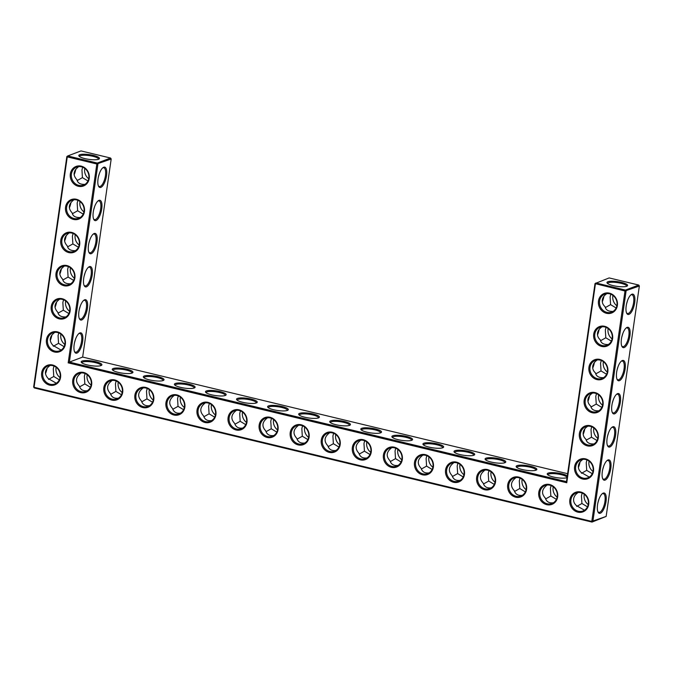 <?xml version="1.0" encoding="UTF-8"?>
<svg xmlns="http://www.w3.org/2000/svg" width="673" height="673" viewBox="0 0 673 673"><rect width="100%" height="100%" fill="white"/><g stroke="black" fill="none" stroke-linecap="round" stroke-linejoin="round"><path stroke-width="1.01" d="M598.49 300.949A10.457 9.422 69.2 0 1 613.919 295.632A10.457 9.422 69.2 0 1 611.404 313.08A10.457 9.422 69.2 0 1 598.49 300.949M599.576 300.999A9.624 8.673 69.2 0 1 604.85 294.093A9.624 8.673 69.2 0 1 616.384 300.015A9.624 8.673 69.2 0 1 611.69 312.095A9.624 8.673 69.2 0 1 602.865 310.177A9.624 8.673 69.2 0 1 599.576 300.999M613.137 311.372C608.459 311.599 605.776 310.051 605.077 306.728C602.915 304.776 601.99 302.522 602.301 299.965C602.722 297.441 604.245 295.329 606.878 293.621M595.008 283.585L624.998 291.005L591.794 521.415L34.062 387.295L67.266 156.885L96.845 163.993L68.183 362.856L566.767 482.751L595.42 283.888L595.874 282.963L625.453 290.08L638.719 285.041L609.141 277.924L595.008 283.585L566.473 481.649L566.767 482.751M414.492 462.452A10.457 9.422 69.2 0 1 425.395 454.654A10.457 9.422 69.2 0 1 433.387 466.995A10.457 9.422 69.2 0 1 422.493 474.802A10.457 9.422 69.2 0 1 414.492 462.452M538.77 492.342A10.457 9.422 69.2 0 1 549.664 484.535A10.457 9.422 69.2 0 1 557.656 496.884A10.457 9.422 69.2 0 1 546.762 504.683A10.457 9.422 69.2 0 1 538.77 492.342M507.703 484.871A10.457 9.422 69.2 0 1 518.597 477.064A10.457 9.422 69.2 0 1 526.589 489.414A10.457 9.422 69.2 0 1 515.695 497.212A10.457 9.422 69.2 0 1 507.703 484.871M476.635 477.401A10.457 9.422 69.2 0 1 487.53 469.594A10.457 9.422 69.2 0 1 495.521 481.944A10.457 9.422 69.2 0 1 484.627 489.742A10.457 9.422 69.2 0 1 476.635 477.401M445.568 469.931A10.457 9.422 69.2 0 1 456.462 462.124A10.457 9.422 69.2 0 1 464.454 474.473A10.457 9.422 69.2 0 1 453.56 482.272A10.457 9.422 69.2 0 1 445.568 469.931M383.425 454.982A10.457 9.422 69.2 0 1 394.328 447.183A10.457 9.422 69.2 0 1 402.319 459.524A10.457 9.422 69.2 0 1 391.417 467.331A10.457 9.422 69.2 0 1 383.425 454.982M352.358 447.511A10.457 9.422 69.2 0 1 363.26 439.713A10.457 9.422 69.2 0 1 371.252 452.054A10.457 9.422 69.2 0 1 360.349 459.861A10.457 9.422 69.2 0 1 352.358 447.511M165.953 402.69A10.457 9.422 69.2 0 1 176.848 394.883A10.457 9.422 69.2 0 1 184.839 407.232A10.457 9.422 69.2 0 1 173.945 415.031A10.457 9.422 69.2 0 1 165.953 402.69M134.886 395.219A10.457 9.422 69.2 0 1 145.78 387.412A10.457 9.422 69.2 0 1 153.772 399.762A10.457 9.422 69.2 0 1 142.878 407.56A10.457 9.422 69.2 0 1 134.886 395.219M197.021 410.16A10.457 9.422 69.2 0 1 207.915 402.353A10.457 9.422 69.2 0 1 215.907 414.703A10.457 9.422 69.2 0 1 205.013 422.501A10.457 9.422 69.2 0 1 197.021 410.16M62.126 298.711A10.457 9.422 69.2 0 1 70.118 311.061A10.457 9.422 69.2 0 1 59.224 318.859A10.457 9.422 69.2 0 1 51.232 306.518A10.457 9.422 69.2 0 1 62.126 298.711M57.348 331.856A10.457 9.422 69.2 0 1 65.34 344.206A10.457 9.422 69.2 0 1 54.446 352.004A10.457 9.422 69.2 0 1 46.454 339.663A10.457 9.422 69.2 0 1 57.348 331.856M72.743 380.27A10.457 9.422 69.2 0 1 83.645 372.472A10.457 9.422 69.2 0 1 91.637 384.813A10.457 9.422 69.2 0 1 80.743 392.62A10.457 9.422 69.2 0 1 72.743 380.27M103.819 387.749A10.457 9.422 69.2 0 1 114.713 379.942A10.457 9.422 69.2 0 1 122.705 392.283A10.457 9.422 69.2 0 1 111.811 400.09A10.457 9.422 69.2 0 1 103.819 387.749M76.453 199.284A10.457 9.422 69.2 0 1 84.445 211.625A10.457 9.422 69.2 0 1 73.55 219.432A10.457 9.422 69.2 0 1 65.559 207.082A10.457 9.422 69.2 0 1 76.453 199.284M228.088 417.63A10.457 9.422 69.2 0 1 238.982 409.823A10.457 9.422 69.2 0 1 246.974 422.173A10.457 9.422 69.2 0 1 236.08 429.98A10.457 9.422 69.2 0 1 228.088 417.63M259.155 425.1A10.457 9.422 69.2 0 1 270.05 417.294A10.457 9.422 69.2 0 1 278.042 429.643A10.457 9.422 69.2 0 1 267.147 437.45A10.457 9.422 69.2 0 1 259.155 425.1M290.223 432.571A10.457 9.422 69.2 0 1 301.117 424.764A10.457 9.422 69.2 0 1 309.109 437.114A10.457 9.422 69.2 0 1 298.215 444.92A10.457 9.422 69.2 0 1 290.223 432.571M81.231 166.138A10.457 9.422 69.2 0 1 89.223 178.488A10.457 9.422 69.2 0 1 78.329 186.286A10.457 9.422 69.2 0 1 70.337 173.945A10.457 9.422 69.2 0 1 81.231 166.138M321.29 440.041A10.457 9.422 69.2 0 1 332.184 432.234A10.457 9.422 69.2 0 1 340.185 444.584A10.457 9.422 69.2 0 1 329.282 452.391A10.457 9.422 69.2 0 1 321.29 440.041M52.578 365.002A10.457 9.422 69.2 0 1 60.57 377.343A10.457 9.422 69.2 0 1 49.667 385.149A10.457 9.422 69.2 0 1 41.676 372.8A10.457 9.422 69.2 0 1 52.578 365.002M66.905 265.566A10.457 9.422 69.2 0 1 74.896 277.915A10.457 9.422 69.2 0 1 64.002 285.722A10.457 9.422 69.2 0 1 56.01 273.373A10.457 9.422 69.2 0 1 66.905 265.566M71.683 232.421A10.457 9.422 69.2 0 1 79.675 244.77A10.457 9.422 69.2 0 1 68.772 252.577A10.457 9.422 69.2 0 1 60.78 240.227A10.457 9.422 69.2 0 1 71.683 232.421M584.164 400.385A10.457 9.422 69.2 0 1 599.593 395.059A10.457 9.422 69.2 0 1 597.077 412.515A10.457 9.422 69.2 0 1 584.164 400.385M588.942 367.239A10.457 9.422 69.2 0 1 604.362 361.914A10.457 9.422 69.2 0 1 601.847 379.37A10.457 9.422 69.2 0 1 588.942 367.239M593.721 334.094A10.457 9.422 69.2 0 1 609.141 328.777A10.457 9.422 69.2 0 1 606.625 346.225A10.457 9.422 69.2 0 1 593.721 334.094M569.838 499.812A10.457 9.422 69.2 0 1 585.258 494.495A10.457 9.422 69.2 0 1 582.742 511.943A10.457 9.422 69.2 0 1 569.838 499.812M579.386 433.521A10.457 9.422 69.2 0 1 594.814 428.205A10.457 9.422 69.2 0 1 592.299 445.661A10.457 9.422 69.2 0 1 579.386 433.521M574.616 466.667A10.457 9.422 69.2 0 1 590.036 461.35A10.457 9.422 69.2 0 1 587.521 478.797A10.457 9.422 69.2 0 1 574.616 466.667M605.355 307.578L610.579 304.633L610.108 296.995L610.798 294.194M602.285 301.765A9.624 3.558 103.5 0 0 603.9 296.288M607.677 283.56A9.599 2.179 -171.8 0 1 607.677 283.426A9.599 2.179 -171.8 0 1 621.07 283.316A9.599 2.179 -171.8 0 1 626.681 286.168A9.599 2.179 -171.8 0 1 626.647 286.294M627.572 300.444L626.588 303.834M626.496 312.785A9.624 3.558 103.5 0 0 627.446 313.492A9.624 3.558 103.5 0 0 633.596 302.648A9.624 3.558 103.5 0 0 631.947 294.766A9.624 3.558 103.5 0 0 630.778 294.967M610.579 304.633L616.123 307.973M606.146 516.427L592.013 522.08L591.794 521.415L606.146 516.427L639.35 286.008L624.998 291.005L625.453 290.08L626.083 291.056L592.879 521.466L592.013 522.08L34.281 387.959L33.65 386.992L66.854 156.573L67.712 155.959L97.291 163.068L97.922 164.044L69.378 362.108L68.183 362.856M566.473 481.649L69.378 362.108L82.653 357.069L567.617 473.691M66.854 156.573L67.266 156.885L67.712 155.959L80.987 150.92L110.557 158.029L97.291 163.068L96.845 163.993L111.188 159.005L82.653 357.069M34.281 387.959L33.65 386.992M425.614 455.318A9.624 8.673 -110.8 0 0 420.852 455.596A9.624 8.673 -110.8 0 0 416.166 467.685A9.624 8.673 -110.8 0 0 427.692 473.599A9.624 8.673 -110.8 0 0 433.008 464.084A9.624 8.673 -110.8 0 0 425.614 455.318M549.883 485.208A9.624 8.673 -110.8 0 0 545.13 485.485A9.624 8.673 -110.8 0 0 540.436 497.566A9.624 8.673 -110.8 0 0 551.969 503.488A9.624 8.673 -110.8 0 0 557.286 493.974A9.624 8.673 -110.8 0 0 549.883 485.208M518.816 477.729A9.624 8.673 -110.8 0 0 514.063 478.015A9.624 8.673 -110.8 0 0 509.368 490.095A9.624 8.673 -110.8 0 0 520.902 496.009A9.624 8.673 -110.8 0 0 526.21 486.503A9.624 8.673 -110.8 0 0 518.816 477.729M487.748 470.259A9.624 8.673 -110.8 0 0 482.995 470.545A9.624 8.673 -110.8 0 0 478.301 482.625A9.624 8.673 -110.8 0 0 489.835 488.539A9.624 8.673 -110.8 0 0 495.143 479.025A9.624 8.673 -110.8 0 0 487.748 470.259M456.681 462.788A9.624 8.673 -110.8 0 0 451.928 463.074A9.624 8.673 -110.8 0 0 447.234 475.155A9.624 8.673 -110.8 0 0 458.759 481.069A9.624 8.673 -110.8 0 0 464.076 471.554A9.624 8.673 -110.8 0 0 456.681 462.788M394.546 447.848A9.624 8.673 -110.8 0 0 389.785 448.125A9.624 8.673 -110.8 0 0 385.099 460.206A9.624 8.673 -110.8 0 0 396.624 466.128A9.624 8.673 -110.8 0 0 401.941 456.614A9.624 8.673 -110.8 0 0 394.546 447.848M363.479 440.378A9.624 8.673 -110.8 0 0 358.717 440.655A9.624 8.673 -110.8 0 0 354.032 452.736A9.624 8.673 -110.8 0 0 365.557 458.658A9.624 8.673 -110.8 0 0 370.873 449.143A9.624 8.673 -110.8 0 0 363.479 440.378M177.066 395.547A9.624 8.673 -110.8 0 0 172.313 395.833A9.624 8.673 -110.8 0 0 167.619 407.914A9.624 8.673 -110.8 0 0 179.153 413.828A9.624 8.673 -110.8 0 0 184.461 404.313A9.624 8.673 -110.8 0 0 177.066 395.547M145.999 388.077A9.624 8.673 -110.8 0 0 141.246 388.363A9.624 8.673 -110.8 0 0 136.552 400.443A9.624 8.673 -110.8 0 0 148.085 406.357A9.624 8.673 -110.8 0 0 153.394 396.843A9.624 8.673 -110.8 0 0 145.999 388.077M208.134 403.026A9.624 8.673 -110.8 0 0 203.381 403.304A9.624 8.673 -110.8 0 0 198.686 415.384A9.624 8.673 -110.8 0 0 210.22 421.306A9.624 8.673 -110.8 0 0 215.537 411.792A9.624 8.673 -110.8 0 0 208.134 403.026M62.345 299.376A9.624 8.673 -110.8 0 0 57.592 299.662A9.624 8.673 -110.8 0 0 52.898 311.742A9.624 8.673 -110.8 0 0 64.431 317.664A9.624 8.673 -110.8 0 0 69.748 308.15A9.624 8.673 -110.8 0 0 62.345 299.376M57.567 332.521A9.624 8.673 -110.8 0 0 52.814 332.807A9.624 8.673 -110.8 0 0 48.12 344.887A9.624 8.673 -110.8 0 0 59.653 350.801A9.624 8.673 -110.8 0 0 64.97 341.287A9.624 8.673 -110.8 0 0 57.567 332.521M83.864 373.136A9.624 8.673 -110.8 0 0 79.103 373.414A9.624 8.673 -110.8 0 0 74.417 385.503A9.624 8.673 -110.8 0 0 85.942 391.417A9.624 8.673 -110.8 0 0 91.259 381.902A9.624 8.673 -110.8 0 0 83.864 373.136M114.932 380.607A9.624 8.673 -110.8 0 0 110.179 380.893A9.624 8.673 -110.8 0 0 105.484 392.973A9.624 8.673 -110.8 0 0 117.009 398.887A9.624 8.673 -110.8 0 0 122.326 389.373A9.624 8.673 -110.8 0 0 114.932 380.607M76.672 199.948A9.624 8.673 -110.8 0 0 71.918 200.226A9.624 8.673 -110.8 0 0 67.224 212.315A9.624 8.673 -110.8 0 0 78.758 218.229A9.624 8.673 -110.8 0 0 84.075 208.714A9.624 8.673 -110.8 0 0 76.672 199.948M239.201 410.496A9.624 8.673 -110.8 0 0 234.448 410.774A9.624 8.673 -110.8 0 0 229.754 422.854A9.624 8.673 -110.8 0 0 241.287 428.777A9.624 8.673 -110.8 0 0 246.604 419.262A9.624 8.673 -110.8 0 0 239.201 410.496M270.268 417.967A9.624 8.673 -110.8 0 0 265.515 418.244A9.624 8.673 -110.8 0 0 260.821 430.325A9.624 8.673 -110.8 0 0 272.355 436.247A9.624 8.673 -110.8 0 0 277.671 426.732A9.624 8.673 -110.8 0 0 270.268 417.967M301.336 425.437A9.624 8.673 -110.8 0 0 296.583 425.715A9.624 8.673 -110.8 0 0 291.889 437.795A9.624 8.673 -110.8 0 0 303.422 443.717A9.624 8.673 -110.8 0 0 308.739 434.203A9.624 8.673 -110.8 0 0 301.336 425.437M81.45 166.803A9.624 8.673 -110.8 0 0 76.697 167.089A9.624 8.673 -110.8 0 0 72.003 179.169A9.624 8.673 -110.8 0 0 83.536 185.083A9.624 8.673 -110.8 0 0 88.844 175.569A9.624 8.673 -110.8 0 0 81.45 166.803M332.412 432.907A9.624 8.673 -110.8 0 0 327.65 433.185A9.624 8.673 -110.8 0 0 322.964 445.265A9.624 8.673 -110.8 0 0 334.489 451.188A9.624 8.673 -110.8 0 0 339.806 441.673A9.624 8.673 -110.8 0 0 332.412 432.907M52.797 365.666A9.624 8.673 -110.8 0 0 48.035 365.944A9.624 8.673 -110.8 0 0 43.35 378.024A9.624 8.673 -110.8 0 0 54.875 383.947A9.624 8.673 -110.8 0 0 60.191 374.432A9.624 8.673 -110.8 0 0 52.797 365.666M67.123 266.239A9.624 8.673 -110.8 0 0 62.37 266.516A9.624 8.673 -110.8 0 0 57.676 278.597A9.624 8.673 -110.8 0 0 69.201 284.519A9.624 8.673 -110.8 0 0 74.518 275.005A9.624 8.673 -110.8 0 0 67.123 266.239M71.902 233.094A9.624 8.673 -110.8 0 0 67.14 233.371A9.624 8.673 -110.8 0 0 62.454 245.452A9.624 8.673 -110.8 0 0 73.98 251.374A9.624 8.673 -110.8 0 0 79.296 241.859A9.624 8.673 -110.8 0 0 71.902 233.094M585.241 400.435A9.624 8.673 69.2 0 1 590.524 393.528A9.624 8.673 69.2 0 1 602.057 399.442A9.624 8.673 69.2 0 1 597.363 411.523A9.624 8.673 69.2 0 1 588.53 409.605A9.624 8.673 69.2 0 1 585.241 400.435M590.019 367.29A9.624 8.673 69.2 0 1 595.302 360.383A9.624 8.673 69.2 0 1 606.827 366.297A9.624 8.673 69.2 0 1 602.142 378.386A9.624 8.673 69.2 0 1 593.308 376.459A9.624 8.673 69.2 0 1 590.019 367.29M594.797 334.144A9.624 8.673 69.2 0 1 600.08 327.238A9.624 8.673 69.2 0 1 611.606 333.16A9.624 8.673 69.2 0 1 606.911 345.241A9.624 8.673 69.2 0 1 598.087 343.314A9.624 8.673 69.2 0 1 594.797 334.144M570.914 499.862A9.624 8.673 69.2 0 1 576.197 492.956A9.624 8.673 69.2 0 1 587.722 498.878A9.624 8.673 69.2 0 1 583.037 510.958A9.624 8.673 69.2 0 1 574.204 509.032A9.624 8.673 69.2 0 1 570.914 499.862M580.471 433.58A9.624 8.673 69.2 0 1 585.746 426.665A9.624 8.673 69.2 0 1 597.279 432.588A9.624 8.673 69.2 0 1 592.585 444.668A9.624 8.673 69.2 0 1 583.76 442.75A9.624 8.673 69.2 0 1 580.471 433.58M575.693 466.717A9.624 8.673 69.2 0 1 580.976 459.81A9.624 8.673 69.2 0 1 592.501 465.733A9.624 8.673 69.2 0 1 587.815 477.813A9.624 8.673 69.2 0 1 578.982 475.895A9.624 8.673 69.2 0 1 575.693 466.717M616.872 305.752A9.624 8.673 69.2 0 1 612.842 295.96A9.624 8.673 69.2 0 1 612.943 295.397M602.242 300.696A10.457 3.861 103.5 0 0 603.227 297.315M621.524 282.399A10.423 2.372 -171.8 0 1 627.253 285.991A10.423 2.372 -171.8 0 1 616.956 286.345A10.423 2.372 -171.8 0 1 607.181 283.106A10.423 2.372 -171.8 0 1 610.84 281.255A10.423 2.372 -171.8 0 1 621.524 282.399M634.681 302.699A10.457 3.861 103.5 0 0 631.19 294.623A10.457 3.861 103.5 0 0 626.689 303.405A10.457 3.861 103.5 0 0 626.706 313.273A10.457 3.861 103.5 0 0 631.013 312.634A10.457 3.861 103.5 0 0 634.681 302.699M600.585 340.715L605.801 337.779L605.338 330.14L606.028 327.339M612.094 338.889A9.624 8.673 69.2 0 1 608.064 329.105A9.624 8.673 69.2 0 1 608.165 328.542M622.803 333.589L621.81 336.98M605.801 337.779L611.345 341.118M621.717 345.93A9.624 3.558 103.5 0 0 622.668 346.637A9.624 3.558 103.5 0 0 628.826 335.793A9.624 3.558 103.5 0 0 627.169 327.911A9.624 3.558 103.5 0 0 625.999 328.104M608.358 344.509C603.681 344.736 600.997 343.188 600.299 339.865C598.137 337.922 597.22 335.667 597.531 333.11C597.944 330.586 599.475 328.474 602.108 326.767M597.506 334.91A9.624 3.558 103.5 0 0 599.121 329.434M587.908 400.132A10.457 3.861 103.5 0 0 588.9 396.742M583.138 433.277A10.457 3.861 103.5 0 0 584.122 429.887M578.359 466.414A10.457 3.861 103.5 0 0 579.344 463.032M597.464 333.842A10.457 3.861 103.5 0 0 598.448 330.46M592.686 366.987A10.457 3.861 103.5 0 0 593.67 363.605M567.297 475.895A10.457 2.372 8.2 0 0 561.812 473.784A10.457 2.372 8.2 0 0 551.094 472.639A10.457 2.372 8.2 0 0 547.435 474.49A10.457 2.372 8.2 0 0 556.478 477.628A10.457 2.372 8.2 0 0 567.045 477.653M530.736 466.313A10.457 2.372 8.2 0 0 520.027 465.169A10.457 2.372 8.2 0 0 516.359 467.02A10.457 2.372 8.2 0 0 526.16 470.276A10.457 2.372 8.2 0 0 536.482 469.922A10.457 2.372 8.2 0 0 530.736 466.313M499.669 458.843A10.457 2.372 8.2 0 0 488.96 457.69A10.457 2.372 8.2 0 0 485.292 459.55A10.457 2.372 8.2 0 0 495.092 462.797A10.457 2.372 8.2 0 0 505.415 462.452A10.457 2.372 8.2 0 0 499.669 458.843M468.601 451.373A10.457 2.372 8.2 0 0 457.892 450.22A10.457 2.372 8.2 0 0 454.225 452.079A10.457 2.372 8.2 0 0 464.025 455.327A10.457 2.372 8.2 0 0 474.347 454.973A10.457 2.372 8.2 0 0 468.601 451.373M437.534 443.894A10.457 2.372 8.2 0 0 426.825 442.75A10.457 2.372 8.2 0 0 423.157 444.609A10.457 2.372 8.2 0 0 432.958 447.856A10.457 2.372 8.2 0 0 443.28 447.503A10.457 2.372 8.2 0 0 437.534 443.894M406.467 436.424A10.457 2.372 8.2 0 0 395.758 435.28A10.457 2.372 8.2 0 0 392.09 437.139A10.457 2.372 8.2 0 0 401.89 440.386A10.457 2.372 8.2 0 0 412.213 440.033A10.457 2.372 8.2 0 0 406.467 436.424M375.399 428.953A10.457 2.372 8.2 0 0 364.682 427.809A10.457 2.372 8.2 0 0 361.022 429.66A10.457 2.372 8.2 0 0 370.823 432.916A10.457 2.372 8.2 0 0 381.145 432.562A10.457 2.372 8.2 0 0 375.399 428.953M344.332 421.483A10.457 2.372 8.2 0 0 333.615 420.339A10.457 2.372 8.2 0 0 329.955 422.19A10.457 2.372 8.2 0 0 339.756 425.445A10.457 2.372 8.2 0 0 350.078 425.092A10.457 2.372 8.2 0 0 344.332 421.483M313.265 414.013A10.457 2.372 8.2 0 0 302.547 412.869A10.457 2.372 8.2 0 0 298.888 414.719A10.457 2.372 8.2 0 0 308.688 417.975A10.457 2.372 8.2 0 0 319.01 417.622A10.457 2.372 8.2 0 0 313.265 414.013M282.197 406.542A10.457 2.372 8.2 0 0 271.48 405.398A10.457 2.372 8.2 0 0 267.82 407.249A10.457 2.372 8.2 0 0 277.621 410.505A10.457 2.372 8.2 0 0 287.943 410.151A10.457 2.372 8.2 0 0 282.197 406.542M251.13 399.072A10.457 2.372 8.2 0 0 240.412 397.928A10.457 2.372 8.2 0 0 236.753 399.779A10.457 2.372 8.2 0 0 246.554 403.034A10.457 2.372 8.2 0 0 256.867 402.681A10.457 2.372 8.2 0 0 251.13 399.072M220.063 391.602A10.457 2.372 8.2 0 0 209.345 390.458A10.457 2.372 8.2 0 0 205.686 392.309A10.457 2.372 8.2 0 0 215.486 395.564A10.457 2.372 8.2 0 0 225.8 395.211A10.457 2.372 8.2 0 0 220.063 391.602M188.987 384.132A10.457 2.372 8.2 0 0 178.278 382.987A10.457 2.372 8.2 0 0 174.61 384.838A10.457 2.372 8.2 0 0 184.41 388.094A10.457 2.372 8.2 0 0 194.733 387.741A10.457 2.372 8.2 0 0 188.987 384.132M157.919 376.661A10.457 2.372 8.2 0 0 147.21 375.509A10.457 2.372 8.2 0 0 143.542 377.368A10.457 2.372 8.2 0 0 153.343 380.615A10.457 2.372 8.2 0 0 163.665 380.27A10.457 2.372 8.2 0 0 157.919 376.661M126.852 369.191A10.457 2.372 8.2 0 0 116.143 368.038A10.457 2.372 8.2 0 0 112.475 369.898A10.457 2.372 8.2 0 0 122.276 373.145A10.457 2.372 8.2 0 0 132.598 372.792A10.457 2.372 8.2 0 0 126.852 369.191M95.785 361.712A10.457 2.372 8.2 0 0 85.076 360.568A10.457 2.372 8.2 0 0 81.408 362.427A10.457 2.372 8.2 0 0 91.208 365.675A10.457 2.372 8.2 0 0 101.53 365.321A10.457 2.372 8.2 0 0 95.785 361.712M92.193 275.122A10.457 3.861 103.5 0 0 88.701 267.046A10.457 3.861 103.5 0 0 84.201 275.829A10.457 3.861 103.5 0 0 84.218 285.697A10.457 3.861 103.5 0 0 88.525 285.058A10.457 3.861 103.5 0 0 92.193 275.122M87.414 308.268A10.457 3.861 103.5 0 0 83.932 300.192A10.457 3.861 103.5 0 0 79.422 308.974A10.457 3.861 103.5 0 0 79.448 318.842A10.457 3.861 103.5 0 0 83.746 318.203A10.457 3.861 103.5 0 0 87.414 308.268M82.644 341.404A10.457 3.861 103.5 0 0 79.153 333.337A10.457 3.861 103.5 0 0 74.653 342.12A10.457 3.861 103.5 0 0 74.669 351.987A10.457 3.861 103.5 0 0 78.968 351.348A10.457 3.861 103.5 0 0 82.644 341.404M106.519 175.695A10.457 3.861 103.5 0 0 103.036 167.619A10.457 3.861 103.5 0 0 98.527 176.402A10.457 3.861 103.5 0 0 98.552 186.27A10.457 3.861 103.5 0 0 102.851 185.63A10.457 3.861 103.5 0 0 106.519 175.695M101.741 208.832A10.457 3.861 103.5 0 0 98.258 200.756A10.457 3.861 103.5 0 0 93.749 209.539A10.457 3.861 103.5 0 0 93.774 219.415A10.457 3.861 103.5 0 0 98.073 218.775A10.457 3.861 103.5 0 0 101.741 208.832M96.971 241.977A10.457 3.861 103.5 0 0 93.48 233.901A10.457 3.861 103.5 0 0 88.979 242.684A10.457 3.861 103.5 0 0 88.996 252.552A10.457 3.861 103.5 0 0 93.303 251.912A10.457 3.861 103.5 0 0 96.971 241.977M93.362 155.387A10.423 2.372 8.2 0 0 82.678 154.243A10.423 2.372 8.2 0 0 79.027 156.094A10.423 2.372 8.2 0 0 88.802 159.341A10.423 2.372 8.2 0 0 99.091 158.988A10.423 2.372 8.2 0 0 93.362 155.387M45.428 372.556A10.457 3.861 103.5 0 0 46.412 369.166M50.197 339.411A10.457 3.861 103.5 0 0 51.19 336.02M54.976 306.265A10.457 3.861 103.5 0 0 55.96 302.884M59.754 273.12A10.457 3.861 103.5 0 0 60.738 269.738M64.532 239.975A10.457 3.861 103.5 0 0 65.517 236.593M69.302 206.838A10.457 3.861 103.5 0 0 70.295 203.448M74.08 173.693A10.457 3.861 103.5 0 0 75.065 170.303M620.355 402.126A10.457 3.861 103.5 0 0 616.863 394.058A10.457 3.861 103.5 0 0 612.363 402.841A10.457 3.861 103.5 0 0 612.38 412.709A10.457 3.861 103.5 0 0 616.678 412.069A10.457 3.861 103.5 0 0 620.355 402.126M615.576 435.271A10.457 3.861 103.5 0 0 612.085 427.195A10.457 3.861 103.5 0 0 607.584 435.978A10.457 3.861 103.5 0 0 607.601 445.854A10.457 3.861 103.5 0 0 611.908 445.215A10.457 3.861 103.5 0 0 615.576 435.271M610.798 468.416A10.457 3.861 103.5 0 0 607.315 460.34A10.457 3.861 103.5 0 0 602.806 469.123A10.457 3.861 103.5 0 0 602.823 478.991A10.457 3.861 103.5 0 0 607.13 478.352A10.457 3.861 103.5 0 0 610.798 468.416M606.02 501.562A10.457 3.861 103.5 0 0 602.537 493.486A10.457 3.861 103.5 0 0 598.028 502.268A10.457 3.861 103.5 0 0 598.053 512.136A10.457 3.861 103.5 0 0 602.352 511.497A10.457 3.861 103.5 0 0 606.02 501.562M629.903 335.844A10.457 3.861 103.5 0 0 626.42 327.768A10.457 3.861 103.5 0 0 621.911 336.55A10.457 3.861 103.5 0 0 621.928 346.418A10.457 3.861 103.5 0 0 626.235 345.779A10.457 3.861 103.5 0 0 629.903 335.844M625.124 368.989A10.457 3.861 103.5 0 0 621.642 360.913A10.457 3.861 103.5 0 0 617.133 369.696A10.457 3.861 103.5 0 0 617.158 379.564A10.457 3.861 103.5 0 0 621.457 378.924A10.457 3.861 103.5 0 0 625.124 368.989M429.13 472.875C424.957 473.472 422.265 471.916 421.054 468.215C416.839 463.63 417.445 459.264 422.88 455.125M553.399 502.765C549.235 503.354 546.543 501.806 545.323 498.096C541.109 493.511 541.715 489.153 547.157 485.006M522.332 495.294C518.168 495.883 515.476 494.327 514.256 490.625C510.041 486.041 510.647 481.675 516.09 477.536M491.265 487.824C487.101 488.413 484.4 486.857 483.189 483.155C478.974 478.57 479.58 474.204 485.023 470.065M460.197 480.345C456.025 480.943 453.333 479.386 452.121 475.685C447.907 471.1 448.512 466.734 453.955 462.595M398.063 465.405C393.89 466.002 391.198 464.446 389.987 460.736C385.764 456.159 386.378 451.793 391.812 447.654M366.995 457.934C362.823 458.532 360.131 456.975 358.919 453.265C354.696 448.681 355.31 444.323 360.745 440.184M180.583 413.113C176.419 413.702 173.727 412.145 172.507 408.444C168.292 403.859 168.898 399.493 174.341 395.354M149.515 405.634C145.343 406.231 142.651 404.675 141.439 400.973C137.225 396.389 137.83 392.023 143.273 387.884M211.65 420.583C207.486 421.172 204.794 419.624 203.574 415.914C199.359 411.329 199.965 406.963 205.408 402.824M65.87 316.933C61.201 317.168 58.517 315.62 57.811 312.289C53.571 307.704 54.168 303.338 59.619 299.182M61.092 350.078L53.032 345.434C48.793 340.849 49.39 336.483 54.841 332.327M87.381 390.693C83.208 391.291 80.516 389.734 79.305 386.033C75.09 381.448 75.696 377.082 81.13 372.943M118.448 398.164C114.275 398.761 111.583 397.205 110.372 393.503C106.157 388.918 106.763 384.552 112.198 380.413M80.196 217.505C75.536 217.732 72.844 216.184 72.137 212.861C67.897 208.277 68.495 203.902 73.946 199.755M242.726 428.053C238.553 428.651 235.861 427.094 234.641 423.384C230.427 418.799 231.032 414.442 236.475 410.294M273.793 435.524C269.621 436.121 266.929 434.565 265.709 430.855C261.494 426.27 262.108 421.912 267.543 417.773M304.861 442.994C300.688 443.591 297.996 442.035 296.785 438.325C292.562 433.74 293.176 429.382 298.61 425.243M84.975 184.36C80.306 184.587 77.622 183.039 76.915 179.716C72.676 175.131 73.273 170.765 78.724 166.61M335.928 450.464C331.755 451.061 329.063 449.505 327.852 445.795C323.629 441.21 324.243 436.853 329.677 432.714M56.322 383.223L48.263 378.579C44.014 373.995 44.62 369.62 50.063 365.473M70.648 283.787C65.979 284.023 63.296 282.475 62.589 279.144C58.341 274.559 58.946 270.193 64.398 266.045M75.426 250.65C70.758 250.878 68.066 249.33 67.359 246.007C63.119 241.414 63.725 237.047 69.168 232.9M598.802 410.799C594.133 411.026 591.449 409.478 590.743 406.156C588.589 404.204 587.664 401.949 587.975 399.392C588.395 396.877 589.918 394.757 592.551 393.049M603.58 377.654C598.911 377.881 596.219 376.333 595.521 373.01C593.367 371.067 592.442 368.812 592.753 366.255C593.174 363.731 594.696 361.62 597.33 359.904M584.475 510.227L576.416 505.583C574.262 503.64 573.337 501.385 573.648 498.828C574.069 496.304 575.592 494.192 578.225 492.485M594.032 443.944C589.355 444.172 586.671 442.624 585.973 439.301C583.811 437.349 582.894 435.095 583.205 432.537C583.617 430.022 585.14 427.902 587.773 426.194M589.254 477.09L581.194 472.446C579.032 470.494 578.115 468.24 578.427 465.682C578.839 463.159 580.37 461.047 583.003 459.339M639.35 286.008L638.719 285.041M587.958 401.201A9.624 3.558 103.5 0 0 589.573 395.724M583.18 434.337A9.624 3.558 103.5 0 0 584.795 428.869M578.401 467.483A9.624 3.558 103.5 0 0 580.017 462.006M592.728 368.055A9.624 3.558 103.5 0 0 594.352 362.579M566.952 477.687A9.624 2.187 8.2 0 0 566.986 477.561A9.624 2.187 8.2 0 0 561.358 474.701A9.624 2.187 8.2 0 0 547.923 474.81A9.624 2.187 8.2 0 0 547.923 474.945M535.885 470.217A9.624 2.187 8.2 0 0 535.918 470.09A9.624 2.187 8.2 0 0 530.29 467.23A9.624 2.187 8.2 0 0 516.856 467.34A9.624 2.187 8.2 0 0 516.856 467.474M504.817 462.746A9.624 2.187 8.2 0 0 504.851 462.62A9.624 2.187 8.2 0 0 499.223 459.76A9.624 2.187 8.2 0 0 485.788 459.869A9.624 2.187 8.2 0 0 485.788 460.004M473.75 455.276A9.624 2.187 8.2 0 0 473.784 455.15A9.624 2.187 8.2 0 0 468.156 452.29A9.624 2.187 8.2 0 0 454.721 452.399A9.624 2.187 8.2 0 0 454.721 452.534M442.674 447.806A9.624 2.187 8.2 0 0 442.716 447.68A9.624 2.187 8.2 0 0 437.088 444.819A9.624 2.187 8.2 0 0 423.654 444.929A9.624 2.187 8.2 0 0 423.654 445.063M411.607 440.335A9.624 2.187 8.2 0 0 411.649 440.201A9.624 2.187 8.2 0 0 406.021 437.349A9.624 2.187 8.2 0 0 392.586 437.458A9.624 2.187 8.2 0 0 392.586 437.593M380.539 432.857A9.624 2.187 8.2 0 0 380.573 432.731A9.624 2.187 8.2 0 0 374.954 429.879A9.624 2.187 8.2 0 0 361.519 429.988A9.624 2.187 8.2 0 0 361.519 430.123M349.472 425.386A9.624 2.187 8.2 0 0 349.506 425.26A9.624 2.187 8.2 0 0 343.886 422.408A9.624 2.187 8.2 0 0 330.451 422.518A9.624 2.187 8.2 0 0 330.451 422.644M318.405 417.916A9.624 2.187 8.2 0 0 318.438 417.79A9.624 2.187 8.2 0 0 312.81 414.938A9.624 2.187 8.2 0 0 299.384 415.048A9.624 2.187 8.2 0 0 299.384 415.174M287.337 410.446A9.624 2.187 8.2 0 0 287.371 410.32A9.624 2.187 8.2 0 0 281.743 407.468A9.624 2.187 8.2 0 0 268.317 407.577A9.624 2.187 8.2 0 0 268.308 407.703M256.27 402.976A9.624 2.187 8.2 0 0 256.304 402.849A9.624 2.187 8.2 0 0 250.676 399.998A9.624 2.187 8.2 0 0 237.249 400.107A9.624 2.187 8.2 0 0 237.241 400.233M225.203 395.505A9.624 2.187 8.2 0 0 225.236 395.379A9.624 2.187 8.2 0 0 219.608 392.519A9.624 2.187 8.2 0 0 206.174 392.628A9.624 2.187 8.2 0 0 206.174 392.763M194.135 388.035A9.624 2.187 8.2 0 0 194.169 387.909A9.624 2.187 8.2 0 0 188.541 385.049A9.624 2.187 8.2 0 0 175.106 385.158A9.624 2.187 8.2 0 0 175.106 385.293M163.068 380.565A9.624 2.187 8.2 0 0 163.102 380.438A9.624 2.187 8.2 0 0 157.474 377.578A9.624 2.187 8.2 0 0 144.039 377.688A9.624 2.187 8.2 0 0 144.039 377.822M131.992 373.094A9.624 2.187 8.2 0 0 132.034 372.968A9.624 2.187 8.2 0 0 126.406 370.108A9.624 2.187 8.2 0 0 112.971 370.217A9.624 2.187 8.2 0 0 112.971 370.352M100.925 365.624A9.624 2.187 8.2 0 0 100.967 365.498A9.624 2.187 8.2 0 0 95.339 362.638A9.624 2.187 8.2 0 0 81.904 362.747A9.624 2.187 8.2 0 0 81.904 362.882M110.557 158.029L111.188 159.005M84.007 285.209A9.624 3.558 103.5 0 0 84.958 285.916A9.624 3.558 103.5 0 0 91.116 275.072A9.624 3.558 103.5 0 0 89.459 267.189A9.624 3.558 103.5 0 0 88.289 267.391M79.229 318.354A9.624 3.558 103.5 0 0 80.18 319.052A9.624 3.558 103.5 0 0 86.337 308.209A9.624 3.558 103.5 0 0 84.68 300.335A9.624 3.558 103.5 0 0 83.519 300.528M74.451 351.491A9.624 3.558 103.5 0 0 75.41 352.198A9.624 3.558 103.5 0 0 81.559 341.354A9.624 3.558 103.5 0 0 79.91 333.48A9.624 3.558 103.5 0 0 78.741 333.673M98.334 185.773A9.624 3.558 103.5 0 0 99.284 186.48A9.624 3.558 103.5 0 0 105.442 175.636A9.624 3.558 103.5 0 0 103.785 167.762A9.624 3.558 103.5 0 0 102.616 167.956M93.555 218.918A9.624 3.558 103.5 0 0 94.514 219.625A9.624 3.558 103.5 0 0 100.664 208.781A9.624 3.558 103.5 0 0 99.015 200.907A9.624 3.558 103.5 0 0 97.846 201.101M88.786 252.064A9.624 3.558 103.5 0 0 89.736 252.77A9.624 3.558 103.5 0 0 95.886 241.927A9.624 3.558 103.5 0 0 94.237 234.044A9.624 3.558 103.5 0 0 93.067 234.246M98.494 159.282A9.599 2.179 8.2 0 0 98.527 159.156A9.599 2.179 8.2 0 0 92.916 156.313A9.599 2.179 8.2 0 0 79.523 156.422A9.599 2.179 8.2 0 0 79.515 156.548M45.47 373.616A9.624 3.558 103.5 0 0 47.085 368.148M50.248 340.479A9.624 3.558 103.5 0 0 51.863 335.003M55.018 307.334A9.624 3.558 103.5 0 0 56.641 301.857M59.796 274.189A9.624 3.558 103.5 0 0 61.411 268.712M64.574 241.043A9.624 3.558 103.5 0 0 66.19 235.567M69.353 207.898A9.624 3.558 103.5 0 0 70.968 202.43M74.123 174.761A9.624 3.558 103.5 0 0 75.746 169.285M612.161 412.213A9.624 3.558 103.5 0 0 613.12 412.919A9.624 3.558 103.5 0 0 619.269 402.075A9.624 3.558 103.5 0 0 617.621 394.201A9.624 3.558 103.5 0 0 616.451 394.395M607.391 445.358A9.624 3.558 103.5 0 0 608.342 446.064A9.624 3.558 103.5 0 0 614.491 435.221A9.624 3.558 103.5 0 0 612.842 427.347A9.624 3.558 103.5 0 0 611.673 427.54M602.613 478.503A9.624 3.558 103.5 0 0 603.563 479.21A9.624 3.558 103.5 0 0 609.721 468.366A9.624 3.558 103.5 0 0 608.064 460.483A9.624 3.558 103.5 0 0 606.895 460.685M597.834 511.648A9.624 3.558 103.5 0 0 598.785 512.355A9.624 3.558 103.5 0 0 604.943 501.511A9.624 3.558 103.5 0 0 603.294 493.629A9.624 3.558 103.5 0 0 602.125 493.822M616.939 379.076A9.624 3.558 103.5 0 0 617.89 379.774A9.624 3.558 103.5 0 0 624.048 368.93A9.624 3.558 103.5 0 0 622.399 361.056A9.624 3.558 103.5 0 0 621.229 361.25M421.34 469.073L426.573 466.111L426.118 458.506L426.8 455.697M432.125 469.468L426.573 466.111M452.407 476.543L457.64 473.582L457.186 465.977L457.876 463.167M545.61 498.954L550.842 496.001L550.388 488.388L551.078 485.586M556.403 499.358L550.842 496.001M576.702 506.433L581.918 503.497L581.455 495.858L582.145 493.057M514.542 491.483L519.775 488.531L519.32 480.917L520.01 478.108M525.335 491.879L519.775 488.531M483.475 484.013L488.707 481.052L488.253 473.447L488.943 470.637M494.268 484.409L488.707 481.052M463.201 476.938L457.64 473.582M390.273 461.602L395.505 458.641L395.043 451.036L395.732 448.226M401.058 461.998L395.505 458.641M359.205 454.132L364.438 451.171L363.975 443.566L364.665 440.756M369.99 454.527L364.438 451.171M172.793 409.302L178.025 406.349L177.571 398.736L178.261 395.926M183.586 409.697L178.025 406.349M203.86 416.772L209.093 413.819L208.638 406.206L209.328 403.405M141.725 401.831L146.958 398.87L146.504 391.265L147.194 388.456M152.519 402.227L146.958 398.87M214.653 417.176L209.093 413.819M234.936 424.242L240.168 421.29L239.706 413.676L240.396 410.875M73.635 280.397L68.091 277.057L62.875 279.993M68.856 313.534L63.312 310.203L58.097 313.138M63.312 310.203L62.85 302.564L63.54 299.763M80.314 306.013L79.33 309.395M64.086 346.679L58.543 343.339L58.071 335.709L58.761 332.899M58.543 343.339L53.318 346.284M75.536 339.158L74.552 342.54M79.591 386.891L84.823 383.93L84.369 376.325L85.05 373.515M90.375 387.286L84.823 383.93M110.658 394.361L115.891 391.4L115.436 383.795L116.126 380.985M121.451 394.757L115.891 391.4M87.961 180.961L82.417 177.63L77.202 180.566M83.191 214.107L77.639 210.767L72.423 213.711M77.639 210.767L77.176 203.137L77.866 200.327M94.641 206.586L93.656 209.968M245.721 424.646L240.168 421.29M266.003 431.713L271.236 428.76L270.773 421.147L271.463 418.345M276.788 432.116L271.236 428.76M297.071 439.183L302.303 436.23L301.841 428.617L302.53 425.816M307.855 439.587L302.303 436.23M328.138 446.662L333.371 443.7L332.908 436.087L333.598 433.286M82.417 177.63L81.955 169.991L82.644 167.182M99.419 173.441L98.426 176.822M338.923 447.057L333.371 443.7M59.308 379.824L53.764 376.485L53.293 368.854L53.983 366.045M53.764 376.485L48.54 379.429M78.413 247.252L72.869 243.912L67.645 246.856M68.091 277.057L67.628 269.419L68.318 266.617M85.092 272.868L84.1 276.258M72.869 243.912L72.398 236.282L73.088 233.472M89.862 239.723L88.878 243.113M591.029 407.005L596.253 404.061L595.782 396.431L596.471 393.621M595.807 373.86L601.023 370.924L606.566 374.255M613.246 399.88L612.262 403.262M596.253 404.061L601.797 407.401M601.023 370.924L600.56 363.285L601.25 360.484M618.024 366.735L617.04 370.116M581.48 473.296L586.696 470.351L592.24 473.691M598.92 499.307L597.935 502.697M581.918 503.497L587.47 506.836M586.25 440.15L591.474 437.206L591.003 429.576L591.693 426.766M608.468 433.025L607.483 436.407M591.474 437.206L597.018 440.546M586.696 470.351L586.233 462.713L586.923 459.911M603.698 466.162L602.705 469.552M607.324 372.034A9.624 8.673 69.2 0 1 603.294 362.251A9.624 8.673 69.2 0 1 603.387 361.687M428.945 456.908A9.624 8.673 -110.8 0 0 432.874 467.255M397.878 449.429A9.624 8.673 -110.8 0 0 401.806 459.785M460.012 464.378A9.624 8.673 -110.8 0 0 463.941 474.726M553.214 486.789A9.624 8.673 -110.8 0 0 557.151 497.137M522.147 479.319A9.624 8.673 -110.8 0 0 526.084 489.666M588.219 504.607A9.624 8.673 69.2 0 1 584.189 494.823A9.624 8.673 69.2 0 1 584.282 494.26M491.08 471.849A9.624 8.673 -110.8 0 0 495.017 482.196M366.81 441.959A9.624 8.673 -110.8 0 0 370.739 452.315M335.743 434.489A9.624 8.673 -110.8 0 0 339.672 444.845M180.398 397.137A9.624 8.673 -110.8 0 0 184.335 407.485M149.33 389.667A9.624 8.673 -110.8 0 0 153.259 400.014M211.465 404.608A9.624 8.673 -110.8 0 0 215.402 414.955M118.263 382.197A9.624 8.673 -110.8 0 0 122.192 392.544M242.532 412.078A9.624 8.673 -110.8 0 0 246.469 422.425M70.455 267.82A9.624 8.673 -110.8 0 0 74.383 278.168M65.676 300.966A9.624 8.673 -110.8 0 0 69.613 311.313M60.907 334.111A9.624 8.673 -110.8 0 0 64.835 344.458M56.128 367.248A9.624 8.673 -110.8 0 0 60.057 377.603M87.196 374.718A9.624 8.673 -110.8 0 0 91.124 385.074M84.781 168.393A9.624 8.673 -110.8 0 0 88.718 178.74M80.003 201.53A9.624 8.673 -110.8 0 0 83.94 211.886M75.233 234.675A9.624 8.673 -110.8 0 0 79.162 245.031M273.6 419.548A9.624 8.673 -110.8 0 0 277.537 429.896M304.676 427.019A9.624 8.673 -110.8 0 0 308.604 437.366M602.545 405.18A9.624 8.673 69.2 0 1 598.516 395.388A9.624 8.673 69.2 0 1 598.617 394.832M597.767 438.325A9.624 8.673 69.2 0 1 593.737 428.533A9.624 8.673 69.2 0 1 593.838 427.969M592.997 471.47A9.624 8.673 69.2 0 1 588.959 461.678A9.624 8.673 69.2 0 1 589.06 461.114"/></g></svg>
